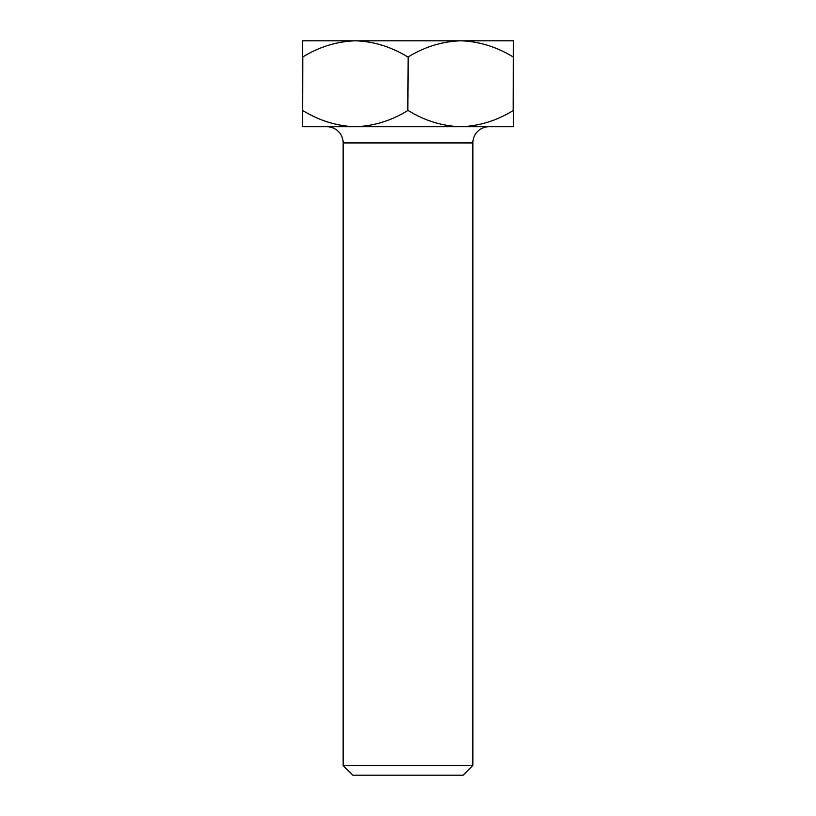 <?xml version="1.0" encoding="UTF-8"?>
<svg xmlns="http://www.w3.org/2000/svg" width="816" height="816" viewBox="0 0 816 816"><rect width="100%" height="100%" fill="white"/><g stroke="black" fill="none" stroke-linecap="round" stroke-linejoin="round"><path stroke-width="1.22" d="M463.121 775.2L352.879 775.2L343.148 765.469L472.852 765.469L463.121 775.2M472.852 765.469L472.852 142.933A16.208 16.208 0 0 1 489.059 126.725M472.852 142.933L343.148 142.933A16.208 16.208 0 0 0 326.941 126.725M302.777 57.008L302.624 110.507L302.777 57.008C319.138 46.879 336.651 41.473 355.307 40.8L513.376 40.8L513.223 110.507L513.376 57.008M343.148 142.933L343.148 765.469M408.153 57.008L407.847 110.507L408.153 57.008C424.514 46.879 442.027 41.473 460.693 40.8C479.135 41.412 496.648 46.818 513.223 57.008M302.624 57.008L302.624 40.8L355.307 40.8C373.759 41.412 391.272 46.818 407.847 57.008M407.847 110.507C391.486 120.646 373.973 126.052 355.307 126.725L302.624 126.725L302.624 110.507M513.376 110.507L513.376 126.725L355.307 126.725C336.865 126.113 319.352 120.707 302.777 110.507M513.223 110.507C496.862 120.646 479.349 126.052 460.693 126.725C442.241 126.113 424.728 120.707 408.153 110.507"/></g></svg>
